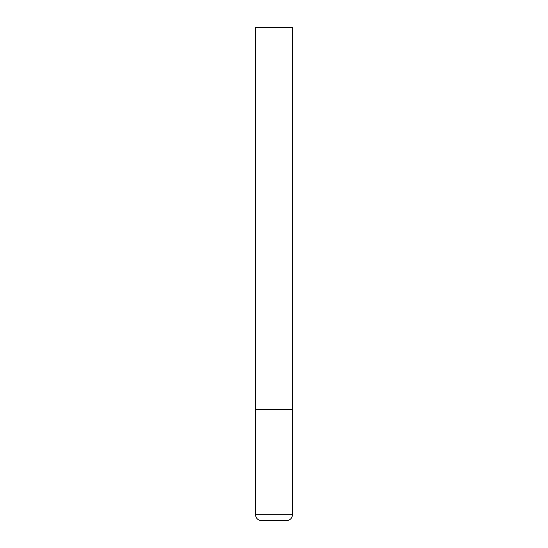 <?xml version="1.0" encoding="UTF-8"?>
<svg xmlns="http://www.w3.org/2000/svg" width="548" height="548" viewBox="0 0 548 548"><rect width="100%" height="100%" fill="white"/><g stroke="black" fill="none" stroke-linecap="round" stroke-linejoin="round"><path stroke-width="0.82" d="M292.495 514.682L292.495 409.63L255.505 409.63L292.495 409.63L292.495 27.4L255.505 27.4L255.505 514.682C255.854 518.278 257.827 520.251 261.423 520.6L286.577 520.6C290.173 520.251 292.146 518.278 292.495 514.682L255.505 514.682"/></g></svg>
